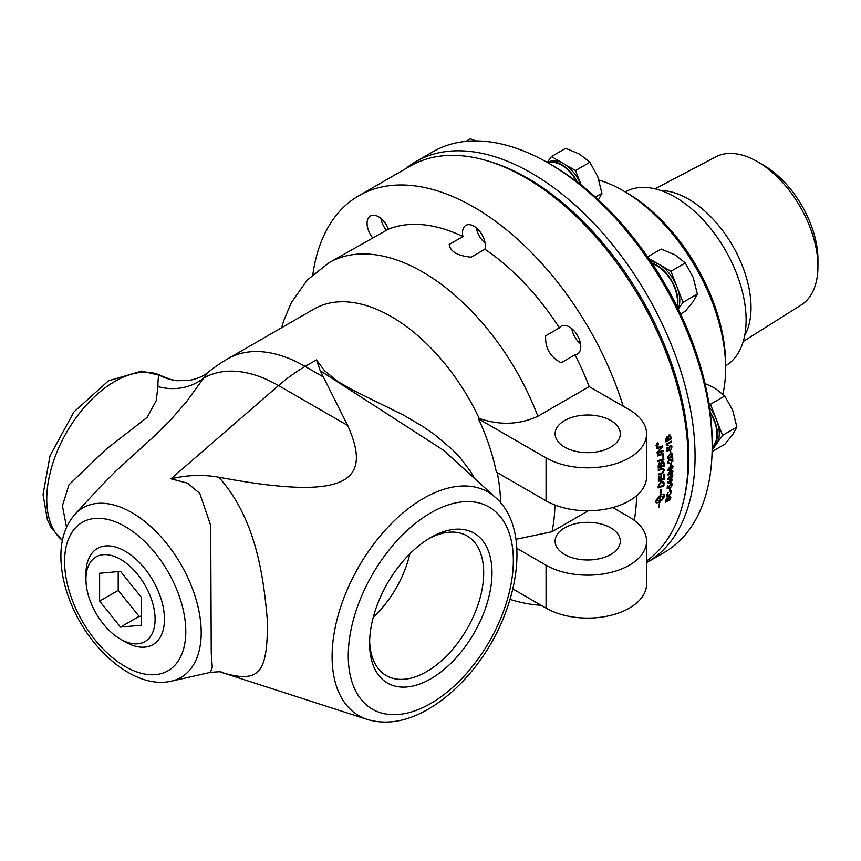 <?xml version="1.0" encoding="UTF-8"?>
<svg xmlns="http://www.w3.org/2000/svg" width="861" height="861" viewBox="0 0 861 861"><rect width="100%" height="100%" fill="white"/><g stroke="black" fill="none" stroke-linecap="round" stroke-linejoin="round"><path stroke-width="1.29" d="M409.836 553.849A77.608 44.804 -60 0 1 373.308 617.122M656.9 445.352L657.33 445.105A230.296 132.96 -120 0 0 657.287 444.76L656.868 445.029A230.296 132.96 60 0 1 656.9 445.352L656.835 445.32A230.188 132.906 60 0 0 656.792 444.997L656.868 445.029M658.073 444.674L656.739 445.675M657.922 443.533L657.438 444.793A230.188 132.906 60 0 1 657.46 444.965L658.138 444.642A230.296 132.96 60 0 1 658.17 444.922L656.749 445.74A230.296 132.96 -120 0 0 656.674 445.137L657.976 443.447A230.296 132.96 60 0 1 658.019 443.802L657.513 444.825A230.296 132.96 60 0 1 657.535 444.986M658.45 443.996L657.094 443.243L658.374 443.964L657.094 443.243L656.179 445.234L657.449 445.955L656.179 445.234L657.524 445.987L658.45 443.996L657.169 443.275L656.243 445.266L657.524 445.987M657.061 442.974L658.59 443.835L657.481 446.224L656.62 446.353M657.481 446.224L656.028 445.385L657.126 443.006L658.665 443.867L657.556 446.256L656.652 446.364M657.126 443.006L658.03 442.888M663.304 453.187L663.379 454.07A5512.757 2125.895 -175.5 0 1 657.47 455.953M663.379 454.07L663.454 454.102A5510.486 2124.679 -175.5 0 1 657.47 456.007A230.296 132.96 -120 0 0 657.384 455.06A5510.486 2108.245 4.3 0 0 663.379 453.166A230.296 132.96 60 0 1 663.454 454.102M658.88 466.974L660.742 466.371A230.296 132.96 -120 0 0 660.678 464.886L659.504 463.541L658.816 465.424A230.296 132.96 60 0 1 658.88 466.974L658.805 466.931A230.188 132.906 60 0 0 658.74 465.381L658.816 465.424M660.129 463.401L658.74 465.381M660.193 463.444L659.44 463.509M661.409 466.145L663.454 465.478A230.296 132.96 -120 0 0 663.379 463.842L662.098 462.292L661.334 464.305A230.296 132.96 60 0 1 661.409 466.145L661.334 466.113A230.188 132.906 60 0 0 661.259 464.273L661.334 464.305M663.304 462.981L662.023 462.26L663.239 462.949L662.023 462.26L661.259 464.273M663.239 461.227L663.939 462.712A230.188 132.906 60 0 1 664.079 466.135A5512.757 2333.224 -172.7 0 1 658.245 468.05M659.343 462.658L660.893 463.175L662.034 461.345L663.282 461.248L664.014 462.744A230.296 132.96 60 0 1 664.154 466.178A5510.486 2331.932 -172.7 0 1 658.245 468.115A230.296 132.96 -120 0 0 658.148 465.898L659.418 462.691L660.893 463.175L659.418 462.691M664.197 474.207A230.188 132.906 60 0 1 664.111 479.265A5512.757 2552.079 -169.3 0 1 658.364 481.234M661.496 475.466A230.188 132.906 60 0 1 661.452 479.297L663.551 478.651A230.296 132.96 -120 0 0 663.605 474.411L664.261 474.185A230.296 132.96 60 0 1 664.186 479.319A5510.486 2550.691 -169.3 0 1 658.364 481.299A230.296 132.96 -120 0 0 658.417 476.424L659.074 476.198A230.296 132.96 60 0 1 659.042 480.19L660.861 479.566A230.296 132.96 -120 0 0 660.904 475.659L661.571 475.444A230.296 132.96 60 0 1 661.517 479.34M659.009 476.219A230.188 132.906 60 0 1 658.966 480.137L659.042 480.19M658.816 486.863A5498.798 2637.727 12.2 0 0 663.282 485.303A230.296 132.96 -120 0 0 663.336 484.269L662.647 482.311L660.645 482.73L658.869 485.701A230.296 132.96 60 0 1 658.816 486.863L658.74 486.809A230.188 132.906 60 0 0 658.794 485.658L658.869 485.701M663.099 482.612L660.57 482.687L659.009 484.646M658.934 484.603L658.794 485.658M663.82 485.895L663.885 485.948A5510.486 2658.155 -167.5 0 1 658.116 487.961A230.296 132.96 -120 0 0 658.213 485.981L660.71 481.805L663.368 481.525L663.949 483.538A230.188 132.906 60 0 1 663.82 485.895A5512.757 2659.597 -167.5 0 1 658.116 487.886M663.906 482.515L664.014 483.591A230.296 132.96 60 0 1 663.885 485.948M663.368 481.525L663.971 482.558M671.289 441.262L671.376 441.962L667.361 444.276L668.362 445.406L667.749 445.761L666.274 444.663M668.287 445.374L667.716 445.707M666.274 444.696A230.296 132.96 -120 0 0 666.22 444.201L671.354 441.23A230.296 132.96 60 0 1 671.44 441.994L667.436 444.308L668.362 445.406M670.568 450.497A230.188 132.906 60 0 1 670.741 452.746L670.17 453.08M670.741 452.746L670.181 453.155A230.296 132.96 -120 0 0 669.998 450.82L670.633 450.454A230.296 132.96 60 0 1 670.805 452.789M672.097 454.823L669.923 454.812L667.899 457.245L668.319 457.858L670.062 457.245L672.097 454.823L671.763 454.242M672.021 454.78L669.847 454.78L667.824 457.213L668.319 457.858M672.086 453.489L672.161 456.212L670.106 458.02L667.888 458.569L667.383 457.535L669.869 454.038L672.086 453.489L672.086 456.179L670.041 457.977L667.856 458.547M671.246 462.798A230.188 132.906 60 0 1 671.289 464.983L670.73 465.306M671.289 464.983L670.73 465.392A230.296 132.96 -120 0 0 670.676 463.121L671.311 462.755A230.296 132.96 60 0 1 671.365 465.026M672.506 466.985L670.396 467.017L668.319 469.417L668.685 470.009L670.418 469.385L672.247 466.447M672.441 466.942L670.332 466.974L668.244 469.374L668.685 470.009M672.57 465.693L672.43 468.298L670.342 470.084L668.168 470.655M672.506 468.341L670.418 470.128L667.792 469.708L670.385 466.253L673.022 466.684L672.43 468.298M672.602 465.704L672.947 466.651M668.201 470.676L667.792 469.708M672.495 471.57L670.407 471.613L668.297 474.002L668.653 474.583L670.375 473.948L672.215 471.032M672.419 471.527L670.342 471.57L668.233 473.959L668.653 474.583M672.936 471.225L672.463 472.904L670.364 474.691L667.781 474.293L670.418 470.87L673.011 471.268L672.624 470.321L672.387 472.861L670.288 474.648L667.705 474.25M668.147 475.24L667.781 474.293M672.387 476.101L670.321 476.155L668.19 478.533L668.523 479.093L670.245 478.468L672.387 476.101L672.097 475.541M672.312 476.058L670.245 476.111L668.114 478.479L668.523 479.093M672.516 474.841L672.247 477.371L670.138 479.146L667.598 478.77M672.323 477.414L670.213 479.19L667.673 478.824L670.342 475.423L672.893 475.799L672.247 477.371M672.549 474.863L672.828 475.756M667.996 479.749L667.673 478.824M668.513 482.311L670.816 480.976L668.513 482.311A708.086 124.608 26.7 0 0 670.708 482.763A230.296 132.96 -120 0 0 670.816 480.976M672.581 479.276L671.322 480.599A230.188 132.906 60 0 1 671.171 483.064L670.59 483.398A695.688 119.442 -153 0 1 667.512 482.73A230.296 132.96 -120 0 0 667.544 482.192L670.859 480.277A230.296 132.96 -120 0 0 670.902 479.502L671.472 479.168A230.296 132.96 60 0 1 671.44 479.943L672.667 479.233A230.296 132.96 60 0 1 672.624 479.932L671.397 480.642A230.296 132.96 60 0 1 671.246 483.118L670.665 483.451A695.58 119.302 -153 0 1 667.512 482.763M671.397 479.211L671.44 479.943M670.461 488.058A230.188 132.906 60 0 1 670.267 490.06L669.718 490.372M670.267 490.06L669.707 490.479A230.296 132.96 -120 0 0 669.912 488.37L670.547 488.004A230.296 132.96 60 0 1 670.342 490.113M666.091 501.339L667.63 500.445A230.296 132.96 -120 0 0 667.813 499.294L667.243 498.508L666.253 500.273A230.296 132.96 60 0 1 666.091 501.339L666.016 501.285A230.188 132.906 60 0 0 666.188 500.219L666.253 500.273M667.867 498.648L667.167 498.454L667.792 498.594L667.167 498.454L666.188 500.219M668.244 500.101L669.998 499.079A230.296 132.96 -120 0 0 670.213 497.755L669.524 496.991L668.437 498.863A230.296 132.96 60 0 1 668.244 500.101L668.168 500.047A230.188 132.906 60 0 0 668.362 498.81L668.437 498.863M670.267 497.281L669.449 496.926L670.192 497.227L669.449 496.926L668.362 498.81M669.557 496.194L670.741 497.346A230.188 132.906 60 0 1 670.418 499.38L665.381 502.286M667.189 497.798L668.244 497.981L670.654 496.108M670.418 499.38L665.37 502.393A230.296 132.96 -120 0 0 665.693 500.392L667.264 497.852L668.244 497.981L667.264 497.852M669.632 496.248L670.816 497.41A230.296 132.96 60 0 1 670.493 499.445M660.247 496.582L655.91 500.941L659.774 500.532A230.296 132.96 -120 0 0 660.247 496.582L656.147 501.253M660.118 492.836L660.947 489.522L660.742 492.836A230.296 132.96 60 0 1 660.527 495.15C663.099 493.837 664.412 493.902 664.488 495.366A230.296 132.96 60 0 1 664.315 496.711L661.958 500.144A230.296 132.96 -120 0 0 662.141 498.81L663.949 495.753M655.619 501.64C655.662 503.082 656.965 503.136 659.515 501.812L659.591 501.866C657.029 503.19 655.727 503.136 655.695 501.694A230.296 132.96 -120 0 0 655.856 500.349A230.296 132.96 -120 0 0 655.856 500.338L660.398 495.226A230.296 132.96 -120 0 0 660.624 492.847M656.007 502.62L655.695 501.694M659.644 501.737L659.644 501.737A230.188 132.906 -120 0 1 658.794 507.161L658.751 507.237A230.296 132.96 -120 0 0 659.591 501.866M659.72 501.791A230.296 132.96 60 0 1 658.869 507.215M664.261 496.119L660.312 496.453A230.188 132.906 -120 0 1 659.827 500.402L660.269 500.23A230.296 132.96 -120 0 0 660.344 499.606L661.765 499.735L660 502.2A230.296 132.96 -120 0 0 660.086 501.576M659.924 502.146L661.689 499.681M660.376 496.506A230.296 132.96 60 0 1 659.903 500.456M660.312 496.453L664.186 496.065M660.742 492.836L660.678 492.783A230.188 132.906 -120 0 1 660.452 495.097L660.527 495.15M664.143 494.418L664.488 495.366L664.1 494.397M660.678 492.783L661.27 492.793M661.194 492.74L660.882 489.478M661.883 500.09L664.251 496.657A230.188 132.906 -120 0 0 664.412 495.312M670.977 492.341L669.858 491.491L670.977 492.341M666.855 494.677L667.157 495.699L666.92 494.72L668.717 495.376L671.053 492.395L669.933 491.545L670.192 490.705L671.311 490.748L671.645 491.997L668.62 496.108L666.694 496.442L666.339 495.043L668.168 492.632M671.268 490.727L671.569 491.943L668.545 496.054L666.662 496.42M671.053 492.395L669.933 491.545M671.806 483.527L672.312 484.646L670.719 487.272M667.888 485.701A230.188 132.906 60 0 1 667.716 487.853L669.137 487.423L668.911 486.54L670.697 483.828L672.054 483.667M671.871 483.581L672.376 484.7L670.794 487.326L671.86 485.001L670.633 484.485L671.795 484.947L670.633 484.485L669.374 486.357L669.654 487.778L667.146 488.725M671.86 485.001L670.708 484.528L669.374 486.357L669.783 487.089M669.654 487.778L667.146 488.811A230.296 132.96 -120 0 0 667.361 486.002L667.964 485.658A230.296 132.96 60 0 1 667.792 487.907M669.858 487.143L669.449 486.4L669.729 487.832M670.256 459.473L672.193 460.678A230.296 132.96 -120 0 0 672.075 457.708L672.678 457.363A230.296 132.96 60 0 1 672.839 461.356L668.975 460.301L668.136 461.948L669.169 463.336L668.125 463.433M669.137 462.572L668.093 463.412M672.602 457.406A230.188 132.906 60 0 1 672.764 461.324L668.9 460.258L668.061 461.916L669.212 462.529M670.816 460.872L672.323 461.485M669.094 463.293L667.619 462.228L668.954 459.516L672.193 460.678M670.299 459.494L671.171 460.075M671.182 445.6L671.957 446.87L670.708 449.679M667.253 447.731A230.188 132.906 60 0 1 667.479 450.142L668.954 449.711L668.523 448.721L669.998 445.826L671.332 445.654M669.632 449.431L669.61 450.174L666.995 451.067M671.257 445.632L672.032 446.902L670.773 449.722L671.515 447.203L670.062 446.579L671.44 447.171L670.062 446.579L669.029 448.57L669.686 450.206L666.995 451.121A230.296 132.96 -120 0 0 666.715 448.043L667.318 447.688A230.296 132.96 60 0 1 667.544 450.174M671.515 447.203L670.138 446.611L669.105 448.603L669.697 449.453M666.468 440.746L668.018 439.853A230.296 132.96 -120 0 0 667.845 438.497L666.888 437.496L666.306 439.487A230.296 132.96 60 0 1 666.468 440.746L666.403 440.714A230.188 132.906 60 0 0 666.242 439.454L666.306 439.487M667.673 437.732L666.812 437.463L667.609 437.7L666.812 437.463L666.242 439.454M668.62 439.508L670.385 438.486A230.296 132.96 -120 0 0 670.181 436.914L669.094 435.924L668.437 438.045A230.296 132.96 60 0 1 668.62 439.508L668.545 439.476A230.188 132.906 60 0 0 668.362 438.023L668.437 438.045M670.084 436.366L669.029 435.903L670.009 436.333L669.029 435.903L668.362 438.023M668.911 435.031L670.719 436.538A230.188 132.906 60 0 1 671.02 438.949L665.962 441.865M666.629 436.688L667.899 436.968L668.975 435.063L669.998 434.923M671.02 438.949L665.973 441.93A230.296 132.96 -120 0 0 665.671 439.562L666.694 436.71L667.899 436.968L666.694 436.71M668.975 435.063L670.784 436.57A230.296 132.96 60 0 1 671.096 438.97M663.573 468.395L664.272 469.998L662.593 473.442L661.528 473.862A5550.436 2462.029 -171.1 0 1 658.407 474.906M663.164 469.32L661.496 469.471A5497.614 2361.755 -172.1 0 1 658.331 470.515M661.603 473.905A5548.144 2460.673 -171.1 0 1 658.407 474.971A230.296 132.96 -120 0 0 658.396 474.067A5531.01 2437.459 8.7 0 0 662.001 472.861L663.691 470.461L663.196 469.342L661.571 469.514A5495.354 2360.442 -172.1 0 1 658.331 470.58A230.296 132.96 -120 0 0 658.299 469.654A5497.883 2346.688 7.7 0 0 661.765 468.524L663.605 468.416L664.348 470.041L662.669 473.485L661.528 473.862M663.476 455.178A230.188 132.906 60 0 1 663.777 459.677A5512.757 2222.908 -174.2 0 1 657.901 461.571M663.777 459.677L663.853 459.709A5510.486 2221.649 -174.2 0 1 657.912 461.625A230.296 132.96 -120 0 0 657.847 460.689A5505.385 2201.781 5.6 0 0 663.121 458.999A230.296 132.96 -120 0 0 662.862 455.372L663.54 455.157A230.296 132.96 60 0 1 663.853 459.709M663.067 450.604L663.153 451.476A5512.757 2080.553 -176.1 0 1 657.223 453.349M662.572 445.923L662.679 446.837A1539.264 1048.031 150.6 0 1 659.483 450.518L657.879 452.262L659.483 451.745A5578.968 2098.763 3.8 0 0 663.142 450.583A230.296 132.96 60 0 1 663.228 451.508A5510.486 2079.358 -176 0 1 657.234 453.403A230.296 132.96 -120 0 0 657.126 452.391A1425.127 981.196 -30.4 0 0 659.203 449.948L661.829 447.074L660.258 447.623A5563.943 2014.988 -177.2 0 1 656.728 448.732A230.296 132.96 -120 0 0 656.609 447.795A5588.417 2014.266 2.7 0 0 662.647 445.901A230.296 132.96 60 0 1 662.755 446.87A1538.779 1047.794 150.6 0 1 659.558 450.551L657.955 452.294M661.829 447.074L660.193 447.591A5566.236 2016.15 -177.2 0 1 656.717 448.689M646.579 433.836L646.579 476.768A58.892 33.999 180 0 1 610.234 508.173A58.892 33.999 180 0 1 546.057 500.801L496.334 472.097A154.582 89.243 -120 0 0 478.479 418.866L546.057 457.88A58.892 33.999 0 0 0 610.234 465.241A58.892 33.999 0 0 0 646.579 433.836A58.892 33.999 0 0 0 629.337 409.793L623.203 406.252A230.296 132.96 -120 0 0 358.779 195.759A230.296 132.96 -120 0 0 312.855 274.53M634.309 520.378A230.296 132.96 -120 0 0 636.677 495.645M510.11 599.417A230.296 132.96 -120 0 0 541.106 605.272M646.579 561.028A230.296 132.96 -120 0 0 688.079 459.591A230.296 132.96 -120 0 0 587.546 227.831A230.296 132.96 -120 0 0 410.084 166.141L358.779 195.759M580.508 343.733A15.681 9.051 60 0 1 571.79 328.622M677.295 307.033A29.554 17.059 -120 0 0 677.919 301.554A29.554 17.059 -120 0 0 651.971 263.154M676.94 306.322A28.919 16.693 -120 0 0 652.412 263.821M680.62 313.921L685.291 311.219L693.191 301.565L697.356 294.064L693.191 277.436L685.291 262.971L675.099 254.931L661.162 249.044L647.655 256.836M678.296 309.056L683.01 302.34L697.356 294.064M683.01 302.34L670.945 271.247L685.291 262.971M678.177 308.819A29.554 17.059 -120 0 0 676.983 286.799A29.554 17.059 -120 0 0 658.88 264.284A29.554 17.059 -120 0 0 650.851 261.507M670.945 271.247L648.774 258.451M485.077 242.996A15.681 9.051 60 0 1 476.359 227.885M577.43 182.155A29.554 17.059 -120 0 0 547.714 162.707M576.741 181.628A28.919 16.693 -120 0 0 548.392 163.095M598.438 199.838L601.925 193.327L597.76 176.699L589.86 162.234L579.668 154.184L565.731 148.296L551.395 156.584L547.262 162.449M595.414 197.083L601.925 193.327M581.153 185.04L575.514 170.51L589.86 162.234M581.132 185.029A29.554 17.059 -120 0 0 563.449 163.547A29.554 17.059 -120 0 0 548.683 162.083L547.661 162.675M575.514 170.51L551.395 156.584M386.438 230.328A15.681 9.051 60 0 1 380.928 218.436M476.155 140.913L470.3 138.847L465.941 141.365M712.165 447.548A29.554 17.059 -120 0 0 717.45 434.568A29.554 17.059 -120 0 0 710.185 412.085M712.165 446.762A28.919 16.693 -120 0 0 710.293 412.936M712.112 451.573L724.822 444.244L732.722 434.579L736.887 427.078L732.722 410.449L724.822 395.985L714.619 387.945L705.019 383.532M712.133 450.152L722.54 435.354L736.887 427.078M722.54 435.354L710.476 404.272L724.822 395.985M712.165 447.612L713.188 447.02A29.554 17.059 -120 0 0 716.503 443.942A29.554 17.059 -120 0 0 716.503 419.813A29.554 17.059 -120 0 0 709.55 407.436M710.476 404.272L708.926 403.368M712.165 446.547L712.165 442.253A226.088 130.528 -120 0 0 552.299 165.355L548.586 163.203A231.351 133.573 60 0 1 712.165 446.547A231.351 133.573 60 0 1 664.251 552.45L647.149 562.319A231.351 133.573 -120 0 0 695.064 456.416A231.351 133.573 -120 0 0 594.079 223.602A231.351 133.573 -120 0 0 415.809 161.62A231.351 133.573 -120 0 0 405.316 168.896M743.226 341.483L801.171 304.998A85.53 49.378 -120 0 0 817.95 266.415L817.95 259.591A77.178 44.557 -120 0 0 763.373 165.075L757.476 161.664A85.53 49.378 -120 0 0 715.663 156.896L655.103 188.839M817.95 266.415A85.53 49.378 -120 0 0 757.476 161.664M744.679 335.607A88.586 51.143 -120 0 0 751.029 307.549A88.586 51.143 -120 0 0 660.904 190.518M725.629 365.807A100.393 57.967 -120 0 0 746.11 320.023A100.393 57.967 -120 0 0 702.49 219.211A100.393 57.967 -120 0 0 625.237 191.917M100.726 486.336L114.782 472.108L154.808 435.634L169.682 420.997L186.406 401.861L203.573 378.151A149.932 86.563 -120 0 1 278.544 385.577A154.582 89.243 -60 0 1 305.138 366.431A154.582 89.243 -120 0 0 227.842 358.779L314.071 308.991A154.582 89.243 60 0 1 479.2 418.446C499.854 425.506 519.42 424.764 537.877 416.24L589.193 386.611L623.203 406.252M85.939 579.281L85.939 573.878A55.524 32.051 60 0 1 125.189 551.212A55.524 32.051 60 0 1 164.451 619.21A55.524 32.051 60 0 1 125.189 641.875L120.508 639.174A48.905 28.23 60 0 1 85.939 579.281A48.905 28.23 60 0 1 120.508 559.316A48.905 28.23 60 0 1 155.088 619.21A48.905 28.23 60 0 1 120.508 639.174M62.39 540.504L51.133 527.642L47.387 519.796L43.05 494.515L50.035 455.738L73.906 411.945L108.475 380.831L141.613 371.091L159.565 375.288C158.381 376.203 157.843 379.97 157.961 386.589L156.207 400.677L147.177 417.37L105.645 449.657L68.945 484.818L62.412 505.784L66.534 527.309M157.961 386.589A52.575 48.367 -151 0 0 203.573 378.151L208.351 372.124C203.68 376.128 197.083 378.937 188.559 380.54L176.58 380.67A52.575 51.186 -82.7 0 1 159.565 375.288M170.887 379.54L176.591 380.67A52.575 51.186 -82.7 0 0 177.409 380.766M62.412 540.407A96.217 55.556 -60 0 1 53.199 462.163A96.217 55.556 -60 0 1 114.782 381.455A96.217 55.556 -60 0 1 159.812 375.127A52.575 51.283 -75.1 0 0 170.876 379.55L161.341 375.837M218.769 671.483C261.443 685.378 266.91 671.16 267.577 622.977C264.058 581.498 257.45 520.044 218.769 477.231C203.368 474.422 187.45 474.949 170.984 478.824L187.547 483.15L199.806 493.45L210.697 525.458L211.246 653.144L212.28 667.178L210.493 672.355M612.731 507.538L629.337 517.117A58.892 33.999 0 0 1 646.579 541.16A58.892 33.999 0 0 1 610.234 572.576A58.892 33.999 0 0 1 546.057 565.203L516.826 548.328M478.479 418.866L479.2 418.446M564.644 447.139A32.6 18.824 180 0 1 555.097 433.836A32.6 18.824 180 0 1 587.697 415.013A32.6 18.824 180 0 1 620.297 433.836A32.6 18.824 180 0 1 600.171 451.218A32.6 18.824 180 0 1 564.644 447.139M372.791 238.023A16.144 9.32 60 0 1 370.424 215.928A16.144 9.32 60 0 1 386.567 225.248A16.144 9.32 60 0 1 388.44 229.166L329.031 262.713L307.388 279.9L291.362 302.534L283.624 320.938L281.622 327.729M462.927 236.549A16.144 9.32 60 0 1 465.855 225.378A16.144 9.32 60 0 1 478.296 229.704A16.144 9.32 60 0 1 485.346 245.955A16.144 9.32 60 0 1 484.926 249.249L471.171 257.181C457.611 255.846 450.281 251.616 449.173 244.492L462.927 236.549A187.181 108.066 -120 0 0 388.44 229.166M559.413 327.88A16.144 9.32 60 0 1 561.286 326.125A16.144 9.32 60 0 1 577.43 335.446A16.144 9.32 60 0 1 577.43 354.075A16.144 9.32 60 0 1 574.965 354.818L561.211 362.761C550.233 357.132 545.045 348.145 545.659 335.822L559.413 327.88A187.181 108.066 -120 0 0 484.926 249.249M589.193 386.611A187.181 108.066 -120 0 0 574.965 354.818M515.9 539.32L552.009 531.721L588.3 510.767M497.238 472.624A154.582 89.243 60 0 1 500.639 502.846M474.659 478.544L470.289 471.118L460.387 458.03L452.628 449.84L434.783 434.74L423.278 426.787L403.906 415.325L353.204 390.302L337.512 381.326L324.436 370.585L316.482 359.887L320.238 370.714L347.672 425.485C374.406 484.711 341.935 500.166 218.78 477.22M564.644 554.473A32.6 18.824 180 0 1 555.097 541.16A32.6 18.824 180 0 1 587.697 522.336A32.6 18.824 180 0 1 620.297 541.16A32.6 18.824 180 0 1 600.171 558.552A32.6 18.824 180 0 1 564.644 554.473M646.579 541.16L646.579 584.092A58.892 33.999 180 0 1 610.234 615.497A58.892 33.999 180 0 1 546.057 608.135L512.898 588.989M218.802 671.494L367.41 719.495A129.15 74.563 -60 0 1 332.098 656.599A129.15 74.563 -60 0 1 423.429 498.422A129.15 74.563 -60 0 1 495.549 497.55L443.684 450.389L320.249 370.714M491.997 572.802A86.541 49.97 -60 0 1 430.801 678.791A86.541 49.97 -60 0 1 369.606 643.458A86.541 49.97 -60 0 1 430.801 537.468A86.541 49.97 -60 0 1 491.997 572.802M369.638 641.004A80.665 46.569 120 0 0 385.427 675.067A80.665 46.569 120 0 0 466.985 629.014A80.665 46.569 120 0 0 466.081 535.37A80.665 46.569 120 0 0 428.681 538.728M488.23 161.104A227.67 131.442 60 0 1 683.817 499.864M646.579 562.653A231.351 133.573 -120 0 0 647.149 562.319M415.809 161.62L432.911 151.751A231.351 133.573 60 0 1 548.586 163.203M725.629 368.368L725.629 364.074A139.859 80.751 -120 0 0 626.733 192.789L623.02 190.636A145.122 83.786 60 0 1 725.629 368.368A145.122 83.786 60 0 1 722.874 394.058M598.944 180.046A145.122 83.786 60 0 1 623.02 190.636M120.508 571.381L141.408 597.373L141.408 625.237L120.508 627.099L99.618 601.107L99.618 573.254L120.508 571.381M141.408 616.164L139.105 616.368L118.205 590.377L118.205 571.586M120.508 627.099L139.105 616.368M99.618 601.107L118.205 590.377M537.877 416.24A187.181 108.066 -120 0 0 329.031 262.713M185.793 631.533A85.702 49.486 -120 0 0 125.189 526.566A85.702 49.486 -120 0 0 64.586 561.555A85.702 49.486 -120 0 0 125.189 666.522A85.702 49.486 -120 0 0 185.793 631.533M131.948 512.672A97.939 56.546 -120 0 0 75.068 514.178C65.662 524.941 60.937 538.76 60.894 555.625C60.851 568.981 63.423 582.865 68.611 597.276C86.197 647.203 133.541 690.145 171.457 681.137A97.939 56.546 -120 0 0 201.205 632.631A97.939 56.546 -120 0 0 131.948 512.672M347.672 425.485L278.544 385.577L170.984 478.824M430.801 512.822A116.719 67.395 -60 0 1 513.339 560.479A116.719 67.395 -60 0 1 430.801 703.437A116.719 67.395 -60 0 1 348.264 655.781A116.719 67.395 -60 0 1 430.801 512.822M546.057 500.801L546.057 457.88M552.009 531.721A187.181 108.066 -120 0 0 554.936 505.02M316.482 359.887L305.138 366.431L323.747 377.183M546.057 608.135L546.057 565.203M227.842 358.779A154.582 154.582 0 0 0 208.351 372.113M171.457 681.137L210.59 672.333L221.019 671.623M75.068 514.178L100.759 486.304M367.41 719.495C385.954 724.833 405.466 721.819 425.958 710.465C440.681 702.296 454.49 690.899 467.362 676.283C516.6 621.588 535.015 532.001 495.549 497.55"/></g></svg>
